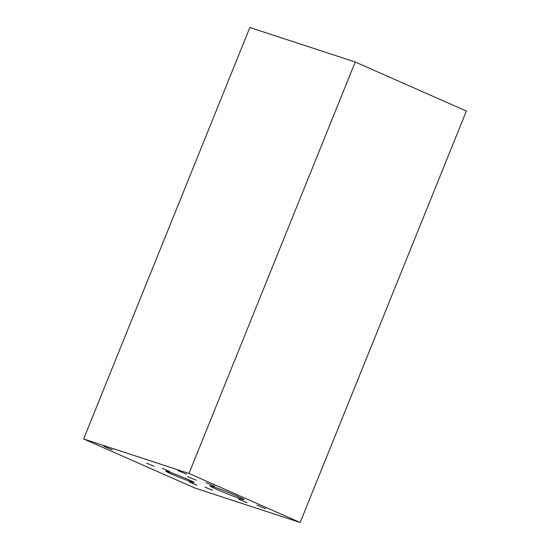<?xml version="1.0" encoding="UTF-8"?>
<svg xmlns="http://www.w3.org/2000/svg" width="550" height="550" viewBox="0 0 550 550"><rect width="100%" height="100%" fill="white"/><g stroke="black" fill="none" stroke-linecap="round" stroke-linejoin="round"><path stroke-width="0.82" d="M186.512 474.155L177.808 470.491L186.512 474.155M112.448 449.886L103.744 446.229L112.448 449.886M169.764 471.439L162.174 468.243L169.764 471.439M154.117 466.311L146.527 463.121L154.117 466.311M196.955 485.21L189.365 482.013L196.955 485.21M212.603 490.332L205.012 487.142L212.603 490.332M191.531 481.924A15.318 0.708 22 0 1 175.505 475.75A15.318 0.708 22 0 1 165.749 471.082A15.318 0.708 22 0 1 180.214 476.163A15.318 0.708 22 0 1 194.15 482.556A15.318 0.708 22 0 1 191.531 481.924M265.609 508.743L256.905 505.079L265.609 508.743M214.665 486.269L205.961 482.604L214.665 486.269M196.151 480.205L187.447 476.541L196.151 480.205M247.094 502.679L238.391 499.015L247.094 502.679M240.866 498.877A18.384 0.846 22 0 1 221.636 491.466A18.384 0.846 22 0 1 209.928 485.863A18.384 0.846 22 0 1 227.288 491.961A18.384 0.846 22 0 1 244.014 499.634A18.384 0.846 22 0 1 240.866 498.877M188.987 473.467L83.627 438.955L194.776 487.987L300.135 522.5L466.373 111.045L355.224 62.013L188.987 473.467L300.135 522.5M83.627 438.955L249.865 27.5L355.224 62.013"/></g></svg>
